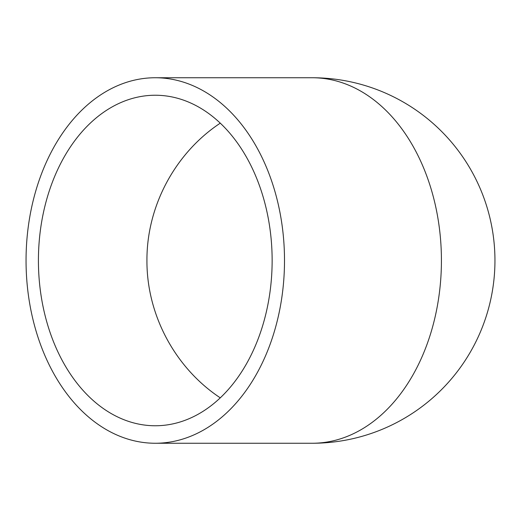 <?xml version="1.0" encoding="UTF-8"?>
<svg xmlns="http://www.w3.org/2000/svg" width="521" height="521" viewBox="0 0 521 521"><rect width="100%" height="100%" fill="white"/><g stroke="black" fill="none" stroke-linecap="round" stroke-linejoin="round"><path stroke-width="0.78" d="M220.272 123.158C175.049 153.102 146.661 206.264 146.935 260.5C146.661 314.736 175.049 367.898 220.272 397.842M38.417 260.5A165.261 116.86 -90 0 0 155.278 425.761A165.261 116.86 -90 0 0 272.138 260.5A165.261 116.86 -90 0 0 155.278 95.239A165.261 116.86 -90 0 0 38.417 260.5M26.05 260.5A182.754 129.228 -90 0 0 155.278 443.254A182.754 129.228 -90 0 0 284.505 260.5A182.754 129.228 -90 0 0 155.278 77.746A182.754 129.228 -90 0 0 26.05 260.5M155.278 443.254L312.196 443.254A182.754 129.228 -90 0 0 441.424 260.5A182.754 129.228 -90 0 0 312.196 77.746A182.754 182.754 0 0 1 494.95 260.5A182.754 182.754 0 0 1 312.196 443.254A182.754 182.754 0 0 0 494.95 260.5A182.754 182.754 0 0 0 312.196 77.746L155.278 77.746"/></g></svg>
